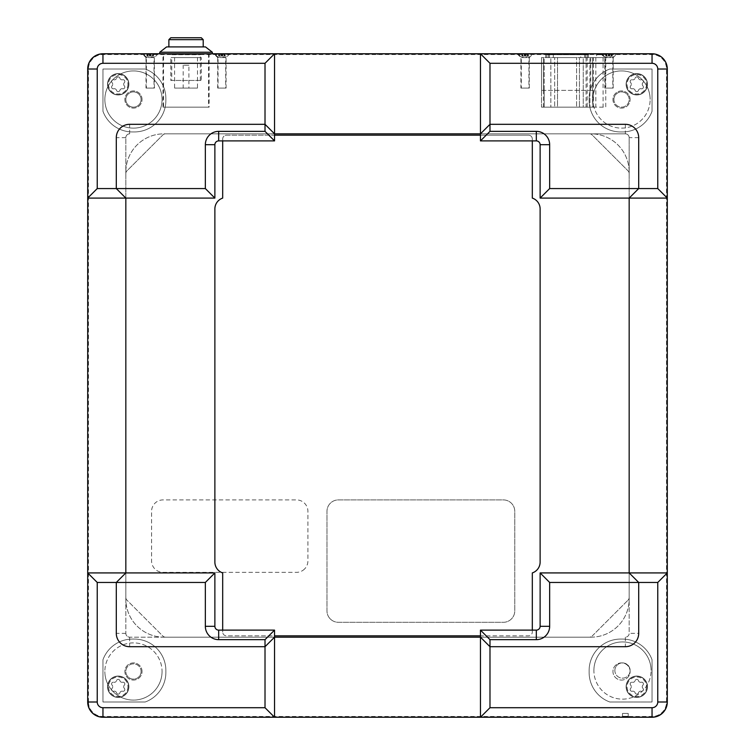 <?xml version="1.0" encoding="UTF-8"?>
<svg xmlns="http://www.w3.org/2000/svg" width="755" height="755" viewBox="0 0 755 755"><rect width="100%" height="100%" fill="white"/><g stroke="black" fill="none" stroke-linecap="round" stroke-linejoin="round"><path stroke-width="0.57" stroke-dasharray="3.77 2.83" d="M104.86 99.518A28.596 28.596 0 0 1 133.456 70.923A28.596 28.596 0 0 1 162.061 99.518A28.596 28.596 0 0 0 133.456 70.923A28.596 28.596 0 0 0 104.86 99.518A28.596 28.596 0 0 0 133.456 128.123A28.596 28.596 0 0 0 162.061 99.518A28.596 28.596 0 0 1 133.456 128.123A28.596 28.596 0 0 1 104.86 99.518A28.596 28.596 0 0 0 133.456 128.123A28.596 28.596 0 0 0 162.061 99.518A28.596 28.596 0 0 0 133.456 70.923A28.596 28.596 0 0 0 104.86 99.518A28.596 28.596 0 0 0 133.456 128.123A28.596 28.596 0 0 0 162.061 99.518A28.596 28.596 0 0 0 133.456 70.923A28.596 28.596 0 0 0 104.86 99.518M125.83 99.518A7.625 7.625 0 0 1 133.456 91.893A7.625 7.625 0 0 1 141.081 99.518A7.625 7.625 0 0 0 133.456 91.893A7.625 7.625 0 0 0 125.83 99.518A7.625 7.625 0 0 0 133.456 107.144A7.625 7.625 0 0 0 141.081 99.518A7.625 7.625 0 0 1 133.456 107.144A7.625 7.625 0 0 1 125.83 99.518A7.625 7.625 0 0 0 133.456 107.144A7.625 7.625 0 0 0 141.081 99.518A7.625 7.625 0 0 0 133.456 91.893A7.625 7.625 0 0 0 125.83 99.518A7.625 7.625 0 0 0 133.456 107.144A7.625 7.625 0 0 0 141.081 99.518A7.625 7.625 0 0 0 133.456 91.893A7.625 7.625 0 0 0 125.83 99.518M162.061 671.488A28.596 28.596 0 0 1 133.456 700.093A28.596 28.596 0 0 1 104.86 671.488A28.596 28.596 0 0 0 133.456 700.093A28.596 28.596 0 0 0 162.061 671.488A28.596 28.596 0 0 0 133.456 642.892A28.596 28.596 0 0 0 104.86 671.488A28.596 28.596 0 0 1 133.456 642.892A28.596 28.596 0 0 1 162.061 671.488M141.081 671.488A7.625 7.625 0 0 1 133.456 679.113A7.625 7.625 0 0 1 125.83 671.488A7.625 7.625 0 0 0 133.456 679.113A7.625 7.625 0 0 0 141.081 671.488A7.625 7.625 0 0 0 133.456 663.862A7.625 7.625 0 0 0 125.83 671.488A7.625 7.625 0 0 1 133.456 663.862A7.625 7.625 0 0 1 141.081 671.488M592.939 99.518A28.596 28.596 0 0 1 621.544 70.923A28.596 28.596 0 0 1 650.14 99.518A28.596 28.596 0 0 0 621.544 70.923A28.596 28.596 0 0 0 592.939 99.518A28.596 28.596 0 0 0 621.544 128.123A28.596 28.596 0 0 0 650.14 99.518A28.596 28.596 0 0 1 621.544 128.123A28.596 28.596 0 0 1 592.939 99.518M613.919 99.518A7.625 7.625 0 0 1 621.544 91.893A7.625 7.625 0 0 1 629.17 99.518A7.625 7.625 0 0 0 621.544 91.893A7.625 7.625 0 0 0 613.919 99.518A7.625 7.625 0 0 0 621.544 107.144A7.625 7.625 0 0 0 629.17 99.518A7.625 7.625 0 0 1 621.544 107.144A7.625 7.625 0 0 1 613.919 99.518M102.954 716.486L102.954 716.873A14.873 14.873 0 0 1 88.08 701.999A14.873 14.873 0 0 0 102.954 716.873L652.046 716.873A14.873 14.873 0 0 0 662.56 712.512A14.873 14.873 0 0 1 652.046 716.873L102.954 717.25A15.251 15.251 0 0 1 87.703 701.999L88.08 69.016A14.873 14.873 0 0 1 102.954 54.143L102.954 54.143A14.873 14.873 0 0 0 88.08 69.016L87.703 701.999A15.251 15.251 0 0 0 102.954 717.25L652.046 717.25A15.251 15.251 0 0 0 667.297 701.999L667.297 69.016A15.251 15.251 0 0 0 652.046 53.765L102.954 53.765A15.251 15.251 0 0 0 87.703 69.016L87.703 701.999A15.251 15.251 0 0 0 102.954 717.25L652.046 717.25A15.251 15.251 0 0 0 667.297 701.999L667.297 69.016A15.251 15.251 0 0 0 652.046 53.765L102.954 53.765A15.251 15.251 0 0 0 87.703 69.016L87.703 701.999A15.251 15.251 0 0 0 102.954 717.25L652.046 717.25A15.251 15.251 0 0 0 667.297 701.999L667.297 69.016A15.251 15.251 0 0 0 652.046 53.765L378.264 53.765L377.5 54.53L376.736 53.765L102.954 53.765L652.046 53.765L378.264 53.765L377.5 54.53L376.736 53.765L102.954 53.765A15.251 15.251 0 0 0 87.703 69.016L87.703 701.999A15.251 15.251 0 0 0 102.954 717.25A15.251 15.251 0 0 1 92.167 712.786A15.251 15.251 0 0 0 102.954 717.25L652.046 717.25A15.251 15.251 0 0 0 667.297 701.999L667.297 69.016A15.251 15.251 0 0 0 652.046 53.765L102.954 53.765A15.251 15.251 0 0 0 87.703 69.016L87.703 701.999A15.251 15.251 0 0 0 92.167 712.786A15.251 15.251 0 0 1 87.703 701.999L87.703 69.016A15.251 15.251 0 0 1 92.167 58.229A15.251 15.251 0 0 0 87.703 69.016A15.251 15.251 0 0 1 102.954 53.765L652.046 53.765A15.251 15.251 0 0 1 662.833 58.229A15.251 15.251 0 0 0 652.046 53.765A15.251 15.251 0 0 1 667.297 69.016A15.251 15.251 0 0 0 662.833 58.229A15.251 15.251 0 0 1 667.297 69.016L667.297 701.999A15.251 15.251 0 0 1 662.833 712.786A15.251 15.251 0 0 0 667.297 701.999A15.251 15.251 0 0 1 652.046 717.25A15.251 15.251 0 0 0 662.833 712.786A15.251 15.251 0 0 1 652.046 717.25L102.954 717.25A15.251 15.251 0 0 1 87.703 701.999A15.251 15.251 0 0 0 102.954 717.25L652.046 717.25A15.251 15.251 0 0 0 667.297 701.999L667.297 69.016A15.251 15.251 0 0 0 652.046 53.765L102.954 53.765A15.251 15.251 0 0 0 92.167 58.229A15.251 15.251 0 0 1 102.954 53.765A15.251 15.251 0 0 0 87.703 69.016L87.703 701.999L88.467 701.999L88.467 69.016A14.487 14.487 0 0 1 102.954 54.53L652.046 54.53A14.487 14.487 0 0 1 666.533 69.016L666.533 701.999A14.487 14.487 0 0 1 652.046 716.486L102.954 716.486A14.487 14.487 0 0 1 88.467 701.999M647.469 84.267A10.674 10.674 0 0 0 636.795 73.594A10.674 10.674 0 0 0 626.112 84.267A10.674 10.674 0 0 1 636.795 73.594A10.674 10.674 0 0 1 647.469 84.267A10.674 10.674 0 0 1 636.795 94.951A10.674 10.674 0 0 1 626.112 84.267A10.674 10.674 0 0 0 636.795 94.951A10.674 10.674 0 0 0 647.469 84.267A10.674 10.674 0 0 0 636.795 73.594A10.674 10.674 0 0 0 626.112 84.267A10.674 10.674 0 0 1 636.795 73.594A10.674 10.674 0 0 1 647.469 84.267A10.674 10.674 0 0 1 636.795 94.951A10.674 10.674 0 0 1 626.112 84.267A10.674 10.674 0 0 0 636.795 94.951A10.674 10.674 0 0 0 647.469 84.267M647.469 686.748A10.674 10.674 0 0 0 636.795 676.065A10.674 10.674 0 0 0 626.112 686.748A10.674 10.674 0 0 1 636.795 676.065A10.674 10.674 0 0 1 647.469 686.748A10.674 10.674 0 0 1 636.795 697.422A10.674 10.674 0 0 1 626.112 686.748A10.674 10.674 0 0 0 636.795 697.422A10.674 10.674 0 0 0 647.469 686.748A10.674 10.674 0 0 0 636.795 676.065A10.674 10.674 0 0 0 626.112 686.748A10.674 10.674 0 0 1 636.795 676.065A10.674 10.674 0 0 1 647.469 686.748A10.674 10.674 0 0 1 636.795 697.422A10.674 10.674 0 0 1 626.112 686.748A10.674 10.674 0 0 0 636.795 697.422A10.674 10.674 0 0 0 647.469 686.748M128.888 686.748A10.674 10.674 0 0 0 118.205 676.065A10.674 10.674 0 0 0 107.531 686.748A10.674 10.674 0 0 1 118.205 676.065A10.674 10.674 0 0 1 128.888 686.748A10.674 10.674 0 0 1 118.205 697.422A10.674 10.674 0 0 1 107.531 686.748A10.674 10.674 0 0 0 118.205 697.422A10.674 10.674 0 0 0 128.888 686.748A10.674 10.674 0 0 0 118.205 676.065A10.674 10.674 0 0 0 107.531 686.748A10.674 10.674 0 0 1 118.205 676.065A10.674 10.674 0 0 1 128.888 686.748A10.674 10.674 0 0 1 118.205 697.422A10.674 10.674 0 0 1 107.531 686.748A10.674 10.674 0 0 0 118.205 697.422A10.674 10.674 0 0 0 128.888 686.748M128.888 84.267A10.674 10.674 0 0 0 118.205 73.594A10.674 10.674 0 0 0 107.531 84.267A10.674 10.674 0 0 1 118.205 73.594A10.674 10.674 0 0 1 128.888 84.267A10.674 10.674 0 0 1 118.205 94.951A10.674 10.674 0 0 1 107.531 84.267A10.674 10.674 0 0 0 118.205 94.951A10.674 10.674 0 0 0 128.888 84.267A10.674 10.674 0 0 0 118.205 73.594A10.674 10.674 0 0 0 107.531 84.267A10.674 10.674 0 0 1 118.205 73.594A10.674 10.674 0 0 1 128.888 84.267A10.674 10.674 0 0 1 118.205 94.951A10.674 10.674 0 0 1 107.531 84.267A10.674 10.674 0 0 0 118.205 94.951A10.674 10.674 0 0 0 128.888 84.267M222.687 140.892L222.687 138.986A3.813 3.813 0 0 1 226.5 135.173L274.546 135.173L274.546 140.892L218.686 140.892A3.813 3.813 0 0 0 214.873 144.705L214.873 198.093L87.703 198.093L125.83 198.093L125.83 137.655A3.813 3.813 0 0 1 126.953 134.956A3.813 3.813 0 0 0 125.83 137.655L125.83 173.556A3.813 3.813 0 0 1 126.123 172.093A3.813 3.813 0 0 0 125.83 173.556L125.83 633.36L125.83 572.922L87.703 572.922L214.873 572.922L214.873 626.31A3.813 3.813 0 0 0 218.686 630.123L222.687 630.123L222.687 632.029L222.687 572.922A11.438 11.438 0 0 1 214.873 562.069L214.873 208.946A11.438 11.438 0 0 1 222.687 198.093L222.687 138.986A3.813 3.813 0 0 1 226.5 135.173L528.5 135.173A3.813 3.813 0 0 1 532.313 138.986L532.313 198.093A11.438 11.438 0 0 1 540.127 208.946L540.127 562.069A11.438 11.438 0 0 1 532.313 572.922L532.313 632.029A3.813 3.813 0 0 1 528.5 635.842L480.454 635.842L480.454 630.123L536.314 630.123A3.813 3.813 0 0 0 540.127 626.31L540.127 572.922L667.297 572.922L629.17 572.922L629.17 633.36A3.813 3.813 0 0 1 625.357 637.173A3.813 3.813 0 0 0 629.17 633.36L638.702 633.36M625.357 124.311L625.357 133.843L480.454 133.843L480.454 53.765L480.454 135.173L528.5 135.173A3.813 3.813 0 0 1 532.313 138.986L532.313 140.892L536.314 140.892A3.813 3.813 0 0 1 540.127 144.705L540.127 198.093L667.297 198.093L629.17 198.093L629.17 137.655A3.813 3.813 0 0 0 625.357 133.843A3.813 3.813 0 0 1 629.17 137.655L629.17 173.556A3.813 3.813 0 0 0 628.877 172.093A3.813 3.813 0 0 1 629.17 173.556L629.17 597.46A3.813 3.813 0 0 1 628.877 598.923A3.813 3.813 0 0 0 629.17 597.46L629.17 633.36M532.313 630.123L532.313 632.029A3.813 3.813 0 0 1 528.5 635.842L226.5 635.842A3.813 3.813 0 0 1 222.687 632.029A3.813 3.813 0 0 0 226.5 635.842L274.546 635.842L274.546 630.123L222.687 630.123M625.357 133.843L589.457 133.843A3.813 3.813 0 0 1 590.92 134.135A3.813 3.813 0 0 0 589.457 133.843L165.543 133.843A3.813 3.813 0 0 0 164.08 134.135A3.813 3.813 0 0 1 165.543 133.843L274.546 133.843L274.546 53.765L274.546 135.173M274.546 635.842L274.546 717.25L274.546 637.173L129.643 637.173A3.813 3.813 0 0 1 126.953 636.059A3.813 3.813 0 0 0 129.643 637.173L165.543 637.173A3.813 3.813 0 0 1 164.08 636.88A3.813 3.813 0 0 0 165.543 637.173L589.457 637.173A3.813 3.813 0 0 0 592.156 636.059A3.813 3.813 0 0 1 589.457 637.173L480.454 637.173L480.454 717.25L480.454 635.842M480.454 135.173L480.454 140.892L532.313 140.892M126.953 600.159A3.813 3.813 0 0 1 126.123 598.923A3.813 3.813 0 0 0 126.953 600.159L162.844 636.059A3.813 3.813 0 0 0 164.08 636.88A3.813 3.813 0 0 1 162.844 636.059L126.953 600.159M126.953 134.956A3.813 3.813 0 0 1 129.643 133.843A3.813 3.813 0 0 0 126.953 134.956M126.953 636.059A3.813 3.813 0 0 1 125.83 633.36A3.813 3.813 0 0 0 126.953 636.059M592.156 636.059L628.047 600.159L592.156 636.059M628.047 600.159A3.813 3.813 0 0 0 628.877 598.923A3.813 3.813 0 0 1 628.047 600.159M592.156 134.956A3.813 3.813 0 0 0 590.92 134.135A3.813 3.813 0 0 1 592.156 134.956L628.047 170.856L592.156 134.956M628.877 172.093A3.813 3.813 0 0 0 628.047 170.856A3.813 3.813 0 0 1 628.877 172.093M126.953 170.856A3.813 3.813 0 0 0 126.123 172.093A3.813 3.813 0 0 1 126.953 170.856L162.844 134.956L126.953 170.856M164.08 134.135A3.813 3.813 0 0 0 162.844 134.956A3.813 3.813 0 0 1 164.08 134.135M125.83 597.46A3.813 3.813 0 0 0 126.123 598.923A3.813 3.813 0 0 1 125.83 597.46M593.892 670.534A28.596 28.596 0 0 1 622.498 641.939A28.596 28.596 0 0 1 651.093 670.534A28.596 28.596 0 0 0 622.498 641.939A28.596 28.596 0 0 0 593.892 670.534A28.596 28.596 0 0 0 622.498 699.139A28.596 28.596 0 0 0 651.093 670.534A28.596 28.596 0 0 1 622.498 699.139A28.596 28.596 0 0 1 593.892 670.534M614.872 670.534A7.625 7.625 0 0 1 622.498 662.909A7.625 7.625 0 0 1 630.123 670.534A7.625 7.625 0 0 0 622.498 662.909A7.625 7.625 0 0 0 614.872 670.534A7.625 7.625 0 0 0 622.498 678.16A7.625 7.625 0 0 0 630.123 670.534A7.625 7.625 0 0 1 622.498 678.16A7.625 7.625 0 0 1 614.872 670.534M626.31 686.748A10.485 10.485 0 0 0 636.795 697.233A10.485 10.485 0 0 0 647.28 686.748A10.485 10.485 0 0 0 636.795 676.263A10.485 10.485 0 0 0 626.31 686.748A10.485 10.485 0 0 1 636.795 676.263A10.485 10.485 0 0 1 647.28 686.748A10.485 10.485 0 0 1 636.795 697.233A10.485 10.485 0 0 1 626.31 686.748M646.516 686.748A9.721 9.721 0 0 1 636.795 696.469A9.721 9.721 0 0 1 627.065 686.748A9.721 9.721 0 0 1 636.795 677.018A9.721 9.721 0 0 1 646.516 686.748M635.134 680.604A1.529 1.529 0 0 1 635.852 679.66L636.031 679.557A1.529 1.529 0 0 1 637.56 679.557L637.739 679.66A1.529 1.529 0 0 1 638.447 680.604A2.284 2.284 0 0 0 639.523 682.02A2.284 2.284 0 0 1 638.447 680.604A1.529 1.529 0 0 0 637.739 679.66L637.56 679.557A1.529 1.529 0 0 0 636.031 679.557L635.852 679.66A1.529 1.529 0 0 0 635.134 680.604A2.284 2.284 0 0 1 632.303 682.237A2.284 2.284 0 0 0 635.134 680.604M641.278 682.237A1.529 1.529 0 0 1 642.458 682.388L642.637 682.492A1.529 1.529 0 0 1 643.402 683.813L643.402 684.021A1.529 1.529 0 0 1 642.939 685.115A2.284 2.284 0 0 0 642.25 686.748A2.284 2.284 0 0 1 642.939 685.115A1.529 1.529 0 0 0 643.402 684.021L643.402 683.813A1.529 1.529 0 0 0 642.637 682.492L642.458 682.388A1.529 1.529 0 0 0 641.278 682.237A2.284 2.284 0 0 1 639.523 682.02A2.284 2.284 0 0 0 641.278 682.237M642.939 688.381A1.529 1.529 0 0 1 643.402 689.466L643.402 689.674A1.529 1.529 0 0 1 642.637 690.995L642.458 691.099A1.529 1.529 0 0 1 641.278 691.25A2.284 2.284 0 0 0 639.523 691.476A2.284 2.284 0 0 1 641.278 691.25A1.529 1.529 0 0 0 642.458 691.099L642.637 690.995A1.529 1.529 0 0 0 643.402 689.674L643.402 689.466A1.529 1.529 0 0 0 642.939 688.381A2.284 2.284 0 0 1 642.25 686.748A2.284 2.284 0 0 0 642.939 688.381M638.447 692.882A1.529 1.529 0 0 1 637.739 693.826L637.56 693.93A1.529 1.529 0 0 1 636.031 693.93L635.852 693.826A1.529 1.529 0 0 1 635.134 692.882A2.284 2.284 0 0 0 634.058 691.476A2.284 2.284 0 0 1 635.134 692.882A1.529 1.529 0 0 0 635.852 693.826L636.031 693.93A1.529 1.529 0 0 0 637.56 693.93L637.739 693.826A1.529 1.529 0 0 0 638.447 692.882A2.284 2.284 0 0 1 639.523 691.476A2.284 2.284 0 0 0 638.447 692.882M632.303 691.25A1.529 1.529 0 0 1 631.133 691.099L630.953 690.995A1.529 1.529 0 0 1 630.189 689.674L630.189 689.466A1.529 1.529 0 0 1 630.642 688.381A2.284 2.284 0 0 0 631.331 686.748A2.284 2.284 0 0 1 630.642 688.381A1.529 1.529 0 0 0 630.189 689.466L630.189 689.674A1.529 1.529 0 0 0 630.953 690.995L631.133 691.099A1.529 1.529 0 0 0 632.303 691.25A2.284 2.284 0 0 1 634.058 691.476A2.284 2.284 0 0 0 632.303 691.25M630.642 685.115A1.529 1.529 0 0 1 630.189 684.021L630.189 683.813A1.529 1.529 0 0 1 630.953 682.492L631.133 682.388A1.529 1.529 0 0 1 632.303 682.237A1.529 1.529 0 0 0 631.133 682.388L630.953 682.492A1.529 1.529 0 0 0 630.189 683.813L630.189 684.021A1.529 1.529 0 0 0 630.642 685.115A2.284 2.284 0 0 1 631.331 686.748A2.284 2.284 0 0 0 630.642 685.115M107.72 686.748A10.485 10.485 0 0 1 118.205 676.263A10.485 10.485 0 0 1 128.69 686.748A10.485 10.485 0 0 0 118.205 676.263A10.485 10.485 0 0 0 107.72 686.748A10.485 10.485 0 0 0 118.205 697.233A10.485 10.485 0 0 0 128.69 686.748A10.485 10.485 0 0 1 118.205 697.233A10.485 10.485 0 0 1 107.72 686.748M107.72 84.267A10.485 10.485 0 0 1 118.205 73.782A10.485 10.485 0 0 1 128.69 84.267A10.485 10.485 0 0 0 118.205 73.782A10.485 10.485 0 0 0 107.72 84.267A10.485 10.485 0 0 0 118.205 94.752A10.485 10.485 0 0 0 128.69 84.267A10.485 10.485 0 0 1 118.205 94.752A10.485 10.485 0 0 1 107.72 84.267M626.31 84.267A10.485 10.485 0 0 1 636.795 73.782A10.485 10.485 0 0 1 647.28 84.267A10.485 10.485 0 0 0 636.795 73.782A10.485 10.485 0 0 0 626.31 84.267A10.485 10.485 0 0 0 636.795 94.752A10.485 10.485 0 0 0 647.28 84.267A10.485 10.485 0 0 1 636.795 94.752A10.485 10.485 0 0 1 626.31 84.267M127.935 686.748A9.721 9.721 0 0 1 118.205 696.469A9.721 9.721 0 0 1 108.484 686.748A9.721 9.721 0 0 1 118.205 677.018A9.721 9.721 0 0 1 127.935 686.748M127.935 84.267A9.721 9.721 0 0 1 118.205 93.997A9.721 9.721 0 0 1 108.484 84.267A9.721 9.721 0 0 1 118.205 74.547A9.721 9.721 0 0 1 127.935 84.267M646.516 84.267A9.721 9.721 0 0 1 636.795 93.997A9.721 9.721 0 0 1 627.065 84.267A9.721 9.721 0 0 1 636.795 74.547A9.721 9.721 0 0 1 646.516 84.267M666.92 701.999L666.92 69.016A14.873 14.873 0 0 0 652.046 54.143L652.046 54.143A14.873 14.873 0 0 1 666.92 69.016L666.92 701.999A14.873 14.873 0 0 1 662.56 712.512A14.873 14.873 0 0 0 666.92 701.999M116.553 680.604A1.529 1.529 0 0 1 117.261 679.66L117.44 679.557A1.529 1.529 0 0 1 118.969 679.557L119.148 679.66A1.529 1.529 0 0 1 119.866 680.604A2.284 2.284 0 0 0 120.942 682.02A2.284 2.284 0 0 1 119.866 680.604A1.529 1.529 0 0 0 119.148 679.66L118.969 679.557A1.529 1.529 0 0 0 117.44 679.557L117.261 679.66A1.529 1.529 0 0 0 116.553 680.604A2.284 2.284 0 0 1 113.722 682.237A2.284 2.284 0 0 0 116.553 680.604M122.697 682.237A1.529 1.529 0 0 1 123.867 682.388L124.046 682.492A1.529 1.529 0 0 1 124.811 683.813L124.811 684.021A1.529 1.529 0 0 1 124.358 685.115A2.284 2.284 0 0 0 123.669 686.748A2.284 2.284 0 0 1 124.358 685.115A1.529 1.529 0 0 0 124.811 684.021L124.811 683.813A1.529 1.529 0 0 0 124.046 682.492L123.867 682.388A1.529 1.529 0 0 0 122.697 682.237A2.284 2.284 0 0 1 120.942 682.02A2.284 2.284 0 0 0 122.697 682.237M124.358 688.381A1.529 1.529 0 0 1 124.811 689.466L124.811 689.674A1.529 1.529 0 0 1 124.046 690.995L123.867 691.099A1.529 1.529 0 0 1 122.697 691.25A2.284 2.284 0 0 0 120.942 691.476A2.284 2.284 0 0 1 122.697 691.25A1.529 1.529 0 0 0 123.867 691.099L124.046 690.995A1.529 1.529 0 0 0 124.811 689.674L124.811 689.466A1.529 1.529 0 0 0 124.358 688.381A2.284 2.284 0 0 1 123.669 686.748A2.284 2.284 0 0 0 124.358 688.381M119.866 692.882A1.529 1.529 0 0 1 119.148 693.826L118.969 693.93A1.529 1.529 0 0 1 117.44 693.93L117.261 693.826A1.529 1.529 0 0 1 116.553 692.882A2.284 2.284 0 0 0 115.477 691.476A2.284 2.284 0 0 1 116.553 692.882A1.529 1.529 0 0 0 117.261 693.826L117.44 693.93A1.529 1.529 0 0 0 118.969 693.93L119.148 693.826A1.529 1.529 0 0 0 119.866 692.882A2.284 2.284 0 0 1 120.942 691.476A2.284 2.284 0 0 0 119.866 692.882M113.722 691.25A1.529 1.529 0 0 1 112.542 691.099L112.363 690.995A1.529 1.529 0 0 1 111.598 689.674L111.598 689.466A1.529 1.529 0 0 1 112.061 688.381A2.284 2.284 0 0 0 112.75 686.748A2.284 2.284 0 0 1 112.061 688.381A1.529 1.529 0 0 0 111.598 689.466L111.598 689.674A1.529 1.529 0 0 0 112.363 690.995L112.542 691.099A1.529 1.529 0 0 0 113.722 691.25A2.284 2.284 0 0 1 115.477 691.476A2.284 2.284 0 0 0 113.722 691.25M112.061 685.115A1.529 1.529 0 0 1 111.598 684.021L111.598 683.813A1.529 1.529 0 0 1 112.363 682.492L112.542 682.388A1.529 1.529 0 0 1 113.722 682.237A1.529 1.529 0 0 0 112.542 682.388L112.363 682.492A1.529 1.529 0 0 0 111.598 683.813L111.598 684.021A1.529 1.529 0 0 0 112.061 685.115A2.284 2.284 0 0 1 112.75 686.748A2.284 2.284 0 0 0 112.061 685.115M116.553 78.133A1.529 1.529 0 0 1 117.261 77.189L117.44 77.086A1.529 1.529 0 0 1 118.969 77.086L119.148 77.189A1.529 1.529 0 0 1 119.866 78.133A2.284 2.284 0 0 0 120.942 79.539A2.284 2.284 0 0 1 119.866 78.133A1.529 1.529 0 0 0 119.148 77.189L118.969 77.086A1.529 1.529 0 0 0 117.44 77.086L117.261 77.189A1.529 1.529 0 0 0 116.553 78.133A2.284 2.284 0 0 1 113.722 79.766A2.284 2.284 0 0 0 116.553 78.133M122.697 79.766A1.529 1.529 0 0 1 123.867 79.917L124.046 80.021A1.529 1.529 0 0 1 124.811 81.342L124.811 81.549A1.529 1.529 0 0 1 124.358 82.635A2.284 2.284 0 0 0 123.669 84.267A2.284 2.284 0 0 1 124.358 82.635A1.529 1.529 0 0 0 124.811 81.549L124.811 81.342A1.529 1.529 0 0 0 124.046 80.021L123.867 79.917A1.529 1.529 0 0 0 122.697 79.766A2.284 2.284 0 0 1 120.942 79.539A2.284 2.284 0 0 0 122.697 79.766M124.358 85.9A1.529 1.529 0 0 1 124.811 86.995L124.811 87.203A1.529 1.529 0 0 1 124.046 88.524L123.867 88.628A1.529 1.529 0 0 1 122.697 88.779A2.284 2.284 0 0 0 120.942 88.996A2.284 2.284 0 0 1 122.697 88.779A1.529 1.529 0 0 0 123.867 88.628L124.046 88.524A1.529 1.529 0 0 0 124.811 87.203L124.811 86.995A1.529 1.529 0 0 0 124.358 85.9A2.284 2.284 0 0 1 123.669 84.267A2.284 2.284 0 0 0 124.358 85.9M119.866 90.411A1.529 1.529 0 0 1 119.148 91.355L118.969 91.459A1.529 1.529 0 0 1 117.44 91.459L117.261 91.355A1.529 1.529 0 0 1 116.553 90.411A2.284 2.284 0 0 0 115.477 88.996A2.284 2.284 0 0 1 116.553 90.411A1.529 1.529 0 0 0 117.261 91.355L117.44 91.459A1.529 1.529 0 0 0 118.969 91.459L119.148 91.355A1.529 1.529 0 0 0 119.866 90.411A2.284 2.284 0 0 1 120.942 88.996A2.284 2.284 0 0 0 119.866 90.411M113.722 88.779A1.529 1.529 0 0 1 112.542 88.628L112.363 88.524A1.529 1.529 0 0 1 111.598 87.203L111.598 86.995A1.529 1.529 0 0 1 112.061 85.9A2.284 2.284 0 0 0 112.75 84.267A2.284 2.284 0 0 1 112.061 85.9A1.529 1.529 0 0 0 111.598 86.995L111.598 87.203A1.529 1.529 0 0 0 112.363 88.524L112.542 88.628A1.529 1.529 0 0 0 113.722 88.779A2.284 2.284 0 0 1 115.477 88.996A2.284 2.284 0 0 0 113.722 88.779M112.061 82.635A1.529 1.529 0 0 1 111.598 81.549L111.598 81.342A1.529 1.529 0 0 1 112.363 80.021L112.542 79.917A1.529 1.529 0 0 1 113.722 79.766A1.529 1.529 0 0 0 112.542 79.917L112.363 80.021A1.529 1.529 0 0 0 111.598 81.342L111.598 81.549A1.529 1.529 0 0 0 112.061 82.635A2.284 2.284 0 0 1 112.75 84.267A2.284 2.284 0 0 0 112.061 82.635M635.134 78.133A1.529 1.529 0 0 1 635.852 77.189L636.031 77.086A1.529 1.529 0 0 1 637.56 77.086L637.739 77.189A1.529 1.529 0 0 1 638.447 78.133A2.284 2.284 0 0 0 639.523 79.539A2.284 2.284 0 0 1 638.447 78.133A1.529 1.529 0 0 0 637.739 77.189L637.56 77.086A1.529 1.529 0 0 0 636.031 77.086L635.852 77.189A1.529 1.529 0 0 0 635.134 78.133A2.284 2.284 0 0 1 632.303 79.766A2.284 2.284 0 0 0 635.134 78.133M641.278 79.766A1.529 1.529 0 0 1 642.458 79.917L642.637 80.021A1.529 1.529 0 0 1 643.402 81.342L643.402 81.549A1.529 1.529 0 0 1 642.939 82.635A2.284 2.284 0 0 0 642.25 84.267A2.284 2.284 0 0 1 642.939 82.635A1.529 1.529 0 0 0 643.402 81.549L643.402 81.342A1.529 1.529 0 0 0 642.637 80.021L642.458 79.917A1.529 1.529 0 0 0 641.278 79.766A2.284 2.284 0 0 1 639.523 79.539A2.284 2.284 0 0 0 641.278 79.766M642.939 85.9A1.529 1.529 0 0 1 643.402 86.995L643.402 87.203A1.529 1.529 0 0 1 642.637 88.524L642.458 88.628A1.529 1.529 0 0 1 641.278 88.779A2.284 2.284 0 0 0 639.523 88.996A2.284 2.284 0 0 1 641.278 88.779A1.529 1.529 0 0 0 642.458 88.628L642.637 88.524A1.529 1.529 0 0 0 643.402 87.203L643.402 86.995A1.529 1.529 0 0 0 642.939 85.9A2.284 2.284 0 0 1 642.25 84.267A2.284 2.284 0 0 0 642.939 85.9M638.447 90.411A1.529 1.529 0 0 1 637.739 91.355L637.56 91.459A1.529 1.529 0 0 1 636.031 91.459L635.852 91.355A1.529 1.529 0 0 1 635.134 90.411A2.284 2.284 0 0 0 634.058 88.996A2.284 2.284 0 0 1 635.134 90.411A1.529 1.529 0 0 0 635.852 91.355L636.031 91.459A1.529 1.529 0 0 0 637.56 91.459L637.739 91.355A1.529 1.529 0 0 0 638.447 90.411A2.284 2.284 0 0 1 639.523 88.996A2.284 2.284 0 0 0 638.447 90.411M632.303 88.779A1.529 1.529 0 0 1 631.133 88.628L630.953 88.524A1.529 1.529 0 0 1 630.189 87.203L630.189 86.995A1.529 1.529 0 0 1 630.642 85.9A2.284 2.284 0 0 0 631.331 84.267A2.284 2.284 0 0 1 630.642 85.9A1.529 1.529 0 0 0 630.189 86.995L630.189 87.203A1.529 1.529 0 0 0 630.953 88.524L631.133 88.628A1.529 1.529 0 0 0 632.303 88.779A2.284 2.284 0 0 1 634.058 88.996A2.284 2.284 0 0 0 632.303 88.779M630.642 82.635A1.529 1.529 0 0 1 630.189 81.549L630.189 81.342A1.529 1.529 0 0 1 630.953 80.021L631.133 79.917A1.529 1.529 0 0 1 632.303 79.766A1.529 1.529 0 0 0 631.133 79.917L630.953 80.021A1.529 1.529 0 0 0 630.189 81.342L630.189 81.549A1.529 1.529 0 0 0 630.642 82.635A2.284 2.284 0 0 1 631.331 84.267A2.284 2.284 0 0 0 630.642 82.635M529.302 88.08L529.302 57.578L520.912 57.578L520.912 88.08L529.302 88.08L520.912 88.08M613.192 88.08L613.192 57.578L604.802 57.578L604.802 88.08L613.192 88.08L604.802 88.08M217.695 88.08L217.695 57.578L226.085 57.578L226.085 88.08L217.695 88.08L226.085 88.08M146.008 88.08L146.008 57.578L154.397 57.578L154.397 88.08L146.008 88.08L154.397 88.08M630.123 671.488A8.579 8.579 0 0 0 621.544 662.909A8.579 8.579 0 0 0 612.956 671.488A8.579 8.579 0 0 0 621.544 680.066A8.579 8.579 0 0 0 630.123 671.488A8.579 8.579 0 0 0 621.544 662.909A8.579 8.579 0 0 0 612.956 671.488A8.579 8.579 0 0 0 621.544 680.066A8.579 8.579 0 0 0 630.123 671.488M630.123 99.518A8.579 8.579 0 0 0 621.544 90.94A8.579 8.579 0 0 0 612.956 99.518A8.579 8.579 0 0 0 621.544 108.097A8.579 8.579 0 0 0 630.123 99.518A8.579 8.579 0 0 0 621.544 90.94A8.579 8.579 0 0 0 612.956 99.518A8.579 8.579 0 0 0 621.544 108.097A8.579 8.579 0 0 0 630.123 99.518M142.044 671.488A8.579 8.579 0 0 0 133.456 662.909A8.579 8.579 0 0 0 124.877 671.488A8.579 8.579 0 0 0 133.456 680.066A8.579 8.579 0 0 0 142.044 671.488A8.579 8.579 0 0 0 133.456 662.909A8.579 8.579 0 0 0 124.877 671.488A8.579 8.579 0 0 0 133.456 680.066A8.579 8.579 0 0 0 142.044 671.488M201.292 57.578L170.79 57.578L201.292 57.578L201.292 80.455L170.79 80.455L170.79 57.578M188.901 65.204L183.182 65.204L188.901 65.204L188.901 88.08L183.182 88.08L183.182 65.204M183.182 88.08L188.901 88.08M197.48 88.08L174.603 88.08L197.48 88.08L197.48 57.578L174.603 57.578L174.603 88.08M149.367 56.049L148.829 56.049L149.367 56.049L149.367 53.765L146.895 53.765L146.895 56.049L147.47 56.049L146.895 56.049L146.895 53.765L149.499 53.765L149.367 56.049M149.82 56.049L150.67 56.049L149.82 56.049L149.499 53.765L150.198 53.765L149.82 56.049M150.67 56.049L151.566 56.049L150.67 56.049L150.198 53.765L150.896 53.765L150.67 56.049M152.444 56.049L151.566 56.049L153.123 56.049L152.444 56.049L152.444 53.765L150.896 53.765L152.746 53.765L152.444 56.049M153.123 56.049L152.746 53.765L153.397 53.765L153.123 56.049M147.952 56.049L148.829 56.049L147.282 56.049L147.952 56.049L147.952 53.765L147.952 56.049M147.282 56.049L147.282 53.765L147.282 56.049M221.055 56.049L220.517 56.049L221.055 56.049L221.055 53.765L218.582 53.765L218.582 56.049L219.158 56.049L218.582 56.049L218.582 53.765L221.187 53.765L221.055 56.049M221.508 56.049L222.357 56.049L221.508 56.049L221.187 53.765L221.885 53.765L221.508 56.049M222.357 56.049L223.254 56.049L222.357 56.049L221.885 53.765L222.583 53.765L222.357 56.049M224.131 56.049L223.254 56.049L224.811 56.049L224.131 56.049L224.131 53.765L222.583 53.765L224.433 53.765L224.131 56.049M224.811 56.049L224.433 53.765L225.084 53.765L224.811 56.049M219.639 56.049L220.517 56.049L218.969 56.049L219.639 56.049L219.639 53.765L219.639 56.049M218.969 56.049L218.969 53.765L218.969 56.049M174.603 57.578L197.48 57.578M608.171 56.049L607.633 56.049L608.171 56.049L608.171 53.765L605.699 53.765L605.699 56.049L606.265 56.049L605.699 56.049L605.699 53.765L608.303 53.765L608.171 56.049M608.615 56.049L609.474 56.049L608.615 56.049L608.303 53.765L608.992 53.765L608.615 56.049M609.474 56.049L610.361 56.049L609.474 56.049L608.992 53.765L609.691 53.765L609.474 56.049M611.239 56.049L610.361 56.049L611.918 56.049L611.239 56.049L611.239 53.765L609.691 53.765L611.541 53.765L611.239 56.049M611.918 56.049L611.541 53.765L612.201 53.765L611.918 56.049M606.756 56.049L607.633 56.049L606.076 56.049L606.756 56.049L606.756 53.765L606.756 56.049M606.076 56.049L606.076 53.765L606.076 56.049M524.281 56.049L523.744 56.049L524.281 56.049L524.281 53.765L521.809 53.765L521.809 56.049L522.375 56.049L521.809 56.049L521.809 53.765L524.414 53.765L524.281 56.049M524.725 56.049L525.584 56.049L524.725 56.049L524.414 53.765L525.112 53.765L524.725 56.049M525.584 56.049L526.471 56.049L525.584 56.049L525.112 53.765L525.81 53.765L525.584 56.049M527.349 56.049L526.471 56.049L528.028 56.049L527.349 56.049L527.349 53.765L525.81 53.765L527.651 53.765L527.349 56.049M528.028 56.049L527.651 53.765L528.311 53.765L528.028 56.049M522.866 56.049L523.744 56.049L522.186 56.049L522.866 56.049L522.866 53.765L522.866 56.049M522.186 56.049L522.186 53.765L522.186 56.049M153.501 56.049L153.397 53.765L153.501 56.049M153.274 53.765L153.274 56.049L153.274 53.765M152.925 56.049L152.925 53.765M146.895 56.049L146.895 53.765L146.895 56.049M147.47 56.049L147.47 53.765M225.188 56.049L225.084 53.765L225.188 56.049M224.962 53.765L224.962 56.049L224.962 53.765M224.612 56.049L224.612 53.765M218.582 56.049L218.582 53.765L218.582 56.049M219.158 56.049L219.158 53.765M186.041 57.578L171.744 57.578L186.041 57.578M557.52 57.578L576.584 57.578L557.52 57.578L576.584 57.578L557.52 57.578L557.52 107.153L576.584 107.153L557.52 107.153L557.52 57.578L557.52 107.153L576.584 107.153L576.584 57.578L576.584 107.153L576.584 57.578L576.584 107.153L557.52 107.153L557.52 57.578M612.296 56.049L612.201 53.765L612.296 56.049M612.069 53.765L612.069 56.049L612.069 53.765M611.729 56.049L611.729 53.765M605.699 56.049L605.699 53.765L605.699 56.049M606.265 56.049L606.265 53.765M528.415 56.049L528.311 53.765L528.415 56.049M528.179 53.765L528.179 56.049L528.179 53.765M527.839 56.049L527.839 53.765M521.809 56.049L521.809 53.765L521.809 56.049M522.375 56.049L522.375 53.765M170.79 37.75L201.292 37.75M157.446 53.765L142.95 53.765L157.446 53.765L154.011 57.201L146.385 57.201L154.011 57.201L154.011 88.08L146.385 88.08L146.385 57.201L142.95 53.765M229.133 53.765L214.637 53.765L229.133 53.765L225.698 57.201L218.072 57.201L225.698 57.201L225.698 88.08L218.072 88.08L218.072 57.201L214.637 53.765M186.041 80.455L171.744 80.455L186.041 80.455M616.24 53.765L601.754 53.765L616.24 53.765L612.815 57.201L605.18 57.201L612.815 57.201L612.815 88.08L605.18 88.08L605.18 57.201L601.754 53.765M532.351 53.765L517.864 53.765L532.351 53.765L528.925 57.201L521.299 57.201L528.925 57.201L528.925 88.08L521.299 88.08L521.299 57.201L517.864 53.765M170.79 80.455L201.292 80.455M579.444 107.153L550.848 107.153L550.848 57.578L550.848 107.153L583.256 107.153L583.256 57.578L550.848 57.578L554.661 57.578L554.661 107.153L554.661 57.578L583.256 57.578L583.256 107.153L579.444 107.153L579.444 57.578L579.444 107.153M544.176 107.153L592.599 107.153L592.599 90.374L544.176 90.374L544.176 107.153L544.176 90.374L544.176 107.153L589.929 107.153L541.505 107.153L541.505 57.578L541.505 90.374L544.176 90.374L544.176 57.578L589.929 57.578L589.929 107.153L589.929 57.578L544.176 57.578L544.176 107.153M543.411 90.374L543.411 57.578L541.505 57.578L592.599 57.578L592.599 90.374L541.505 90.374L541.505 107.153L605.755 107.153L605.755 57.578L592.599 57.578L592.599 107.153L605.755 107.153M168.884 46.904L203.199 46.904L168.884 46.904M146.385 88.08L154.011 88.08M218.072 88.08L225.698 88.08M605.18 88.08L612.815 88.08M521.299 88.08L528.925 88.08M543.411 107.153L543.411 57.578L587.182 57.578L587.182 107.153M605.755 57.578L587.182 57.578M166.6 46.904L205.492 46.904M200.339 80.455L200.339 54.719L201.292 53.765L170.79 53.765L171.744 54.719L200.339 54.719L171.744 54.719L171.744 57.578L200.339 57.578L171.744 57.578L171.744 80.455M584.596 57.578L584.596 54.719L584.596 57.578L580.784 57.578L580.784 54.719L549.508 54.719L588.409 54.719L588.409 57.578L587.286 57.578L588.409 57.578L588.409 54.719L584.596 54.719L584.596 57.578L546.818 57.578L549.508 57.578L549.508 54.719L546.818 54.719L549.508 54.719L549.508 57.578L549.508 54.719L548.555 53.765L549.508 54.719L549.508 53.765L544.742 53.765L545.695 54.719L545.695 57.578L546.818 57.578L545.695 57.578L545.695 54.719L546.818 54.719L544.742 53.765L587.966 53.765L549.508 53.765M553.321 53.765L553.321 57.578L549.508 57.578M553.321 57.578L580.784 57.578M596.601 57.578L602.32 57.578L596.601 57.578L596.601 54.719L602.32 54.719L596.601 54.719L595.648 53.765L603.273 53.765L602.32 54.719L602.32 57.578M628.217 713.437L622.498 713.437L628.217 713.437L622.498 713.437L628.217 713.437L622.498 713.437L628.217 713.437L628.217 716.297L622.498 716.297L628.217 716.297L622.498 716.297L628.217 716.297L628.217 713.437L628.217 716.297L622.498 716.297L628.217 716.297L629.17 717.25L621.544 717.25L629.17 717.25L628.217 716.297L629.17 717.25L621.544 717.25L629.17 717.25M145.196 701.999L102.954 701.999L102.954 659.757A31.455 31.455 0 0 1 132.502 639.079L134.409 639.079A31.455 31.455 0 0 1 165.873 670.534L165.873 672.45A31.455 31.455 0 0 1 145.196 701.999L102.954 701.999L102.954 659.757A31.455 31.455 0 0 1 132.502 639.079L134.409 639.079A31.455 31.455 0 0 1 165.873 670.534L165.873 672.45A31.455 31.455 0 0 1 145.196 701.999M330.322 618.958A11.438 11.438 0 0 1 326.972 610.861L326.972 511.343A11.438 11.438 0 0 1 338.419 499.904L503.33 499.904A11.438 11.438 0 0 1 514.768 511.343L514.768 610.861A11.438 11.438 0 0 1 503.33 622.309L338.419 622.309A11.438 11.438 0 0 1 330.322 618.958A11.438 11.438 0 0 0 338.419 622.309L503.33 622.309A11.438 11.438 0 0 0 514.768 610.861L514.768 511.343A11.438 11.438 0 0 0 503.33 499.904L338.419 499.904A11.438 11.438 0 0 0 326.972 511.343L326.972 610.861A11.438 11.438 0 0 0 330.322 618.958M304.558 568.996A11.438 11.438 0 0 1 296.47 572.347L163.014 572.347A11.438 11.438 0 0 1 151.576 560.908L151.576 511.343A11.438 11.438 0 0 1 163.014 499.904L296.47 499.904A11.438 11.438 0 0 1 307.908 511.343L307.908 560.908A11.438 11.438 0 0 1 304.558 568.996A11.438 11.438 0 0 0 307.908 560.908L307.908 511.343A11.438 11.438 0 0 0 296.47 499.904L163.014 499.904A11.438 11.438 0 0 0 151.576 511.343L151.576 560.908A11.438 11.438 0 0 0 163.014 572.347L296.47 572.347A11.438 11.438 0 0 0 304.558 568.996M609.804 69.016L652.046 69.016L652.046 111.259A31.455 31.455 0 0 1 622.932 131.936L620.591 131.936A31.455 31.455 0 0 1 589.126 100.472L589.126 98.565A31.455 31.455 0 0 1 609.804 69.016L652.046 69.016L652.046 111.259A31.455 31.455 0 0 1 622.932 131.936L620.591 131.936A31.455 31.455 0 0 1 589.126 100.472L589.126 98.565A31.455 31.455 0 0 1 609.804 69.016M102.954 111.259L102.954 69.016L145.196 69.016A31.455 31.455 0 0 1 165.873 98.565L165.873 100.472A31.455 31.455 0 0 1 134.409 131.936L132.068 131.936A31.455 31.455 0 0 1 102.954 111.259L102.954 69.016L145.196 69.016A31.455 31.455 0 0 1 165.873 98.565L165.873 100.472A31.455 31.455 0 0 1 134.409 131.936L132.068 131.936A31.455 31.455 0 0 1 102.954 111.259M622.498 639.079A31.455 31.455 0 0 1 652.046 659.757L652.046 701.999L609.804 701.999A31.455 31.455 0 0 1 589.126 672.45L589.126 670.534A31.455 31.455 0 0 1 620.591 639.079L622.498 639.079L620.591 639.079A31.455 31.455 0 0 0 589.126 670.534L589.126 672.45A31.455 31.455 0 0 0 609.804 701.999L652.046 701.999L652.046 659.757A31.455 31.455 0 0 0 622.498 639.079M212.353 52.237L159.73 52.237M158.21 53.765L154.397 57.578L146.008 57.578L142.195 53.765L158.21 53.765L142.195 53.765M229.897 53.765L226.085 57.578L217.695 57.578L213.882 53.765L229.897 53.765L213.882 53.765M584.596 53.765L584.596 54.719L580.784 54.719L580.784 53.765M600.989 53.765L604.802 57.578L613.192 57.578L617.005 53.765L600.989 53.765L617.005 53.765M517.099 53.765L520.912 57.578L529.302 57.578L533.115 53.765L517.099 53.765L533.115 53.765M622.498 713.437L622.498 716.297L622.498 713.437L622.498 716.297L621.544 717.25M159.73 53.765L212.353 53.765L159.73 53.765M170.79 53.765L201.292 53.765M589.362 53.765L587.966 53.765L589.362 53.765L588.409 54.719L589.362 53.765M584.596 54.719L585.55 53.765L584.596 54.719M603.273 53.765L595.648 53.765M102.954 54.143L652.046 54.143L102.954 54.143M629.17 171.97A38.127 38.127 0 0 0 591.033 133.843L163.967 133.843A38.127 38.127 0 0 0 125.83 171.97L125.83 599.045A38.127 38.127 0 0 0 163.967 637.173L591.033 637.173A38.127 38.127 0 0 0 629.17 599.045L629.17 171.97L629.17 599.045A38.127 38.127 0 0 1 591.033 637.173L163.967 637.173A38.127 38.127 0 0 1 125.83 599.045L125.83 171.97A38.127 38.127 0 0 1 163.967 133.843L591.033 133.843A38.127 38.127 0 0 1 629.17 171.97M142.044 99.518A8.579 8.579 0 0 0 133.456 90.94A8.579 8.579 0 0 0 124.877 99.518A8.579 8.579 0 0 0 133.456 108.097A8.579 8.579 0 0 0 142.044 99.518A8.579 8.579 0 0 0 133.456 90.94A8.579 8.579 0 0 0 124.877 99.518A8.579 8.579 0 0 0 133.456 108.097A8.579 8.579 0 0 0 142.044 99.518M162.976 107.153L162.976 53.765L209.116 53.765L209.116 107.153L162.976 107.153L209.116 107.153M209.116 53.765L162.976 53.765M163.542 53.765L208.54 53.765L163.542 53.765L163.542 107.153L208.54 107.153L163.542 107.153M208.54 53.765L208.54 107.153M129.643 637.173L129.643 646.705M125.83 137.655L116.298 137.655M638.702 137.655L629.17 137.655M129.643 133.843L129.643 124.311M125.83 633.36L116.298 633.36M625.357 637.173L625.357 646.705M666.533 701.999L667.297 701.999A15.251 15.251 0 0 1 652.046 717.25L652.046 716.486M102.954 54.53L102.954 53.765A15.251 15.251 0 0 0 87.703 69.016L88.467 69.016M666.533 69.016L667.297 69.016A15.251 15.251 0 0 0 652.046 53.765L652.046 54.53M147.367 53.765L147.367 56.049L147.367 53.765M149.726 56.049L149.726 53.765L149.726 56.049M150.585 56.049L150.585 53.765L150.585 56.049M151.028 56.049L151.028 53.765L151.028 56.049M153.029 56.049L153.029 53.765L153.029 56.049M147.121 56.049L147.121 53.765L147.121 56.049M219.054 53.765L219.054 56.049L219.054 53.765M221.413 56.049L221.413 53.765L221.413 56.049M222.272 56.049L222.272 53.765L222.272 56.049M222.716 56.049L222.716 53.765L222.716 56.049M224.716 56.049L224.716 53.765L224.716 56.049M218.808 56.049L218.808 53.765L218.808 56.049M606.171 53.765L606.171 56.049L606.171 53.765M608.521 56.049L608.521 53.765L608.521 56.049M609.379 56.049L609.379 53.765L609.379 56.049M609.823 56.049L609.823 53.765L609.823 56.049M611.824 56.049L611.824 53.765L611.824 56.049M605.925 56.049L605.925 53.765L605.925 56.049M522.281 53.765L522.281 56.049L522.281 53.765M524.64 56.049L524.64 53.765L524.64 56.049M525.489 56.049L525.489 53.765L525.489 56.049M525.933 56.049L525.933 53.765L525.933 56.049M527.934 56.049L527.934 53.765L527.934 56.049M522.035 56.049L522.035 53.765L522.035 56.049M203.199 39.656L168.884 39.656M590.693 57.578L590.693 90.374M586.078 57.578L586.078 107.153M595.827 57.578L595.827 107.153M603.075 57.578L603.075 107.153M593.402 107.153L593.402 57.578M546.139 53.765L546.818 54.719L546.818 57.578M548.394 57.578L548.394 54.719L547.724 53.765M586.38 53.765L585.71 54.719L585.71 57.578M587.286 57.578L587.286 54.719L587.966 53.765"/><path stroke-width="1.13" d="M205.341 582.454L214.873 572.922L87.703 572.922L87.703 701.999A15.251 15.251 0 0 0 102.954 717.25L274.546 717.25L265.014 707.718L102.954 707.718A5.719 5.719 0 0 1 97.235 701.999L97.235 582.454L87.703 572.922L87.703 701.999A15.251 15.251 0 0 0 102.954 717.25L274.546 717.25L274.546 630.123L265.014 639.655L265.014 707.718L102.954 707.718A5.719 5.719 0 0 1 97.235 701.999L97.235 582.454L205.341 582.454L205.341 626.31A13.345 13.345 0 0 0 218.686 639.655L265.014 639.655M265.014 131.361L274.546 140.892L274.546 53.765L102.954 53.765A15.251 15.251 0 0 0 87.703 69.016L87.703 198.093L97.235 188.561L97.235 69.016A5.719 5.719 0 0 1 102.954 63.297L265.014 63.297L274.546 53.765L102.954 53.765A15.251 15.251 0 0 0 87.703 69.016L87.703 198.093L214.873 198.093L205.341 188.561L97.235 188.561L97.235 69.016A5.719 5.719 0 0 1 102.954 63.297L265.014 63.297L265.014 131.361L218.686 131.361A13.345 13.345 0 0 0 205.341 144.705L205.341 188.561M549.659 188.561L540.127 198.093L667.297 198.093L667.297 69.016A15.251 15.251 0 0 0 652.046 53.765L480.454 53.765L489.986 63.297L652.046 63.297A5.719 5.719 0 0 1 657.765 69.016L657.765 188.561L667.297 198.093L667.297 69.016A15.251 15.251 0 0 0 652.046 53.765L480.454 53.765L480.454 140.892L489.986 131.361L489.986 63.297L480.454 53.765L274.546 53.765L480.454 53.765L480.454 133.843L489.986 124.311L489.986 63.297L652.046 63.297A5.719 5.719 0 0 1 657.765 69.016L657.765 188.561L549.659 188.561L549.659 144.705A13.345 13.345 0 0 0 536.314 131.361L489.986 131.361M480.454 140.892L536.314 140.892A3.813 3.813 0 0 1 540.127 144.705L540.127 198.093M540.127 572.922L540.127 626.31A3.813 3.813 0 0 1 536.314 630.123L480.454 630.123L480.454 717.25L652.046 717.25A15.251 15.251 0 0 0 667.297 701.999L667.297 572.922L657.765 582.454L657.765 701.999A5.719 5.719 0 0 1 652.046 707.718L489.986 707.718L480.454 717.25L652.046 717.25A15.251 15.251 0 0 0 667.297 701.999L667.297 572.922L540.127 572.922L549.659 582.454L657.765 582.454L657.765 701.999A5.719 5.719 0 0 1 652.046 707.718L489.986 707.718L489.986 639.655L480.454 630.123M489.986 639.655L536.314 639.655A13.345 13.345 0 0 0 549.659 626.31L549.659 582.454M274.546 630.123L218.686 630.123A3.813 3.813 0 0 1 214.873 626.31L214.873 572.922M214.873 198.093L214.873 144.705A3.813 3.813 0 0 1 218.686 140.892L274.546 140.892M116.298 188.561L125.83 198.093L87.703 198.093L87.703 572.922L87.703 198.093L97.235 188.561L116.298 188.561L116.298 137.655A13.345 13.345 0 0 1 129.643 124.311L265.014 124.311L274.546 133.843L274.546 53.765L265.014 63.297L265.014 124.311M222.687 140.892L222.687 198.093A11.438 11.438 0 0 0 214.873 208.946L214.873 562.069A11.438 11.438 0 0 0 222.687 572.922L222.687 630.123M629.17 198.093L629.17 572.922L667.297 572.922L667.297 198.093L657.765 188.561L638.702 188.561L629.17 198.093L667.297 198.093L667.297 572.922L657.765 582.454L638.702 582.454L638.702 633.36A13.345 13.345 0 0 1 625.357 646.705L489.986 646.705L480.454 637.173L480.454 717.25L274.546 717.25L480.454 717.25L489.986 707.718L489.986 646.705M532.313 630.123L532.313 572.922A11.438 11.438 0 0 0 540.127 562.069L540.127 208.946A11.438 11.438 0 0 0 532.313 198.093L532.313 140.892M480.454 635.842L274.546 635.842M274.546 135.173L480.454 135.173M125.83 198.093L125.83 572.922L87.703 572.922L97.235 582.454L116.298 582.454L116.298 633.36A13.345 13.345 0 0 0 129.643 646.705L265.014 646.705L265.014 707.718L274.546 717.25L274.546 637.173L265.014 646.705M638.702 188.561L638.702 137.655A13.345 13.345 0 0 0 625.357 124.311L489.986 124.311M480.454 133.843L274.546 133.843M116.298 582.454L125.83 572.922M274.546 637.173L480.454 637.173M629.17 572.922L638.702 582.454M203.199 39.656L201.292 37.75L170.79 37.75L168.884 39.656L203.199 39.656L203.199 46.904M168.884 46.904L168.884 39.656M205.492 46.904L166.6 46.904L159.73 52.237L212.353 52.237L205.492 46.904M159.73 53.765L159.73 52.237M212.353 52.237L212.353 53.765M536.314 131.361L536.314 140.892M657.765 69.016L667.297 69.016L657.765 69.016M540.127 626.31L549.659 626.31M652.046 717.25L652.046 707.718L652.046 717.25M218.686 639.655L218.686 630.123M97.235 701.999L87.703 701.999L97.235 701.999M214.873 144.705L205.341 144.705M102.954 53.765L102.954 63.297L102.954 53.765M87.703 69.016L97.235 69.016L87.703 69.016M218.686 140.892L218.686 131.361M102.954 707.718L102.954 717.25L102.954 707.718M205.341 626.31L214.873 626.31M667.297 701.999L657.765 701.999L667.297 701.999M536.314 630.123L536.314 639.655M652.046 63.297L652.046 53.765L652.046 63.297M540.127 144.705L549.659 144.705"/></g></svg>
